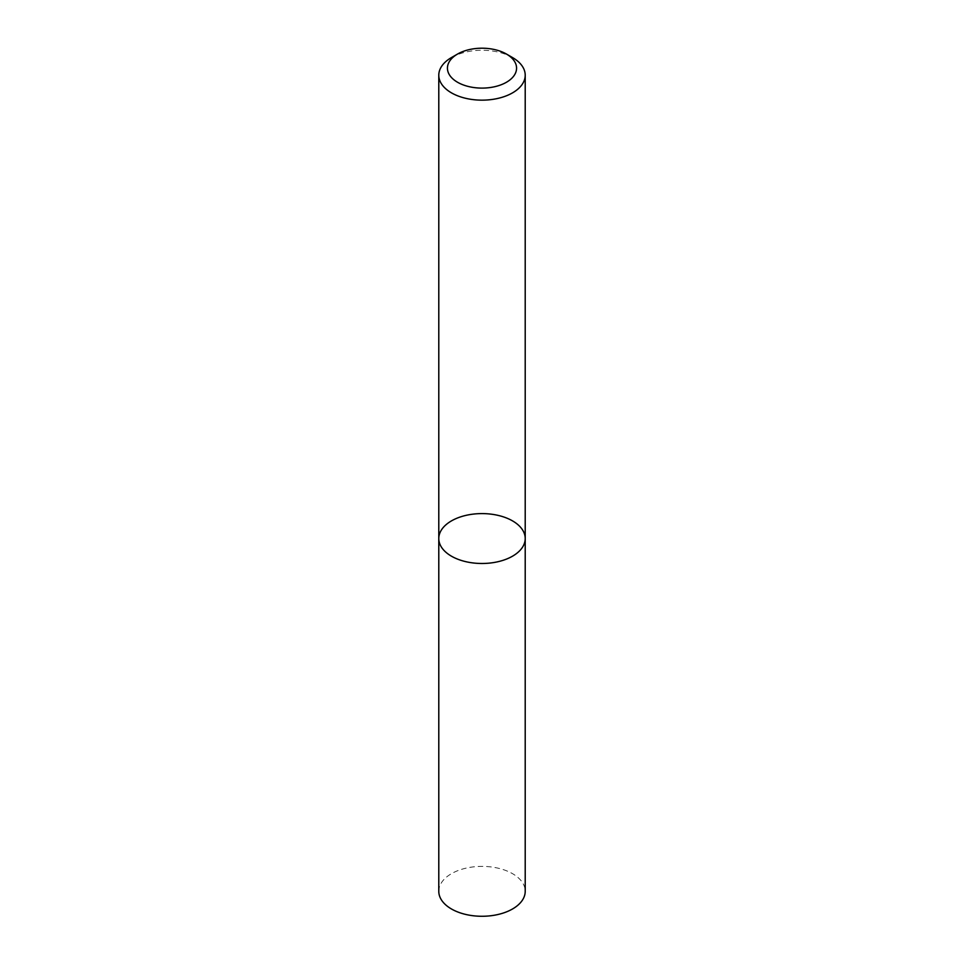<?xml version="1.0" encoding="UTF-8"?>
<svg xmlns="http://www.w3.org/2000/svg" width="964" height="964" viewBox="0 0 964 964"><rect width="100%" height="100%" fill="white"/><g stroke="black" fill="none" stroke-linecap="round" stroke-linejoin="round"><path stroke-width="0.72" stroke-dasharray="4.82 3.62" d="M438.789 538.539A43.211 24.944 180 0 1 482 513.595A43.211 24.944 180 0 1 525.211 538.539M451.441 57.575A43.211 24.944 180 0 1 512.559 57.575M438.789 891.339A43.211 24.944 180 0 1 482 866.383A43.211 24.944 180 0 1 525.211 891.339"/><path stroke-width="1.45" d="M512.547 556.18A43.211 24.944 180 0 1 465.467 561.59A43.211 24.944 180 0 1 438.789 538.539A43.211 24.944 180 0 1 482 513.595A43.211 24.944 180 0 1 525.211 538.539A43.211 24.944 180 0 1 512.547 556.18A43.211 24.944 180 0 1 465.467 561.59A43.211 24.944 180 0 1 438.789 538.539L438.789 891.339A43.211 24.944 180 0 0 465.467 914.378A43.211 24.944 180 0 0 512.547 908.968A43.211 24.944 180 0 0 525.211 891.339L525.211 538.539A43.211 24.944 180 0 1 512.547 556.18M506.437 54.044L512.559 57.575A43.211 24.944 180 0 1 525.211 75.216A43.211 24.944 180 0 1 512.547 92.857A43.211 24.944 180 0 1 465.467 98.256A43.211 24.944 180 0 1 438.789 75.216A43.211 24.944 180 0 1 451.441 57.575L457.563 54.044A34.571 19.955 180 0 1 506.437 54.044A34.571 19.955 180 0 1 506.437 82.265A34.571 19.955 180 0 1 457.563 82.265A34.571 19.955 180 0 1 457.563 54.044M438.789 75.216L438.789 538.539M525.211 75.216L525.211 538.539"/></g></svg>
